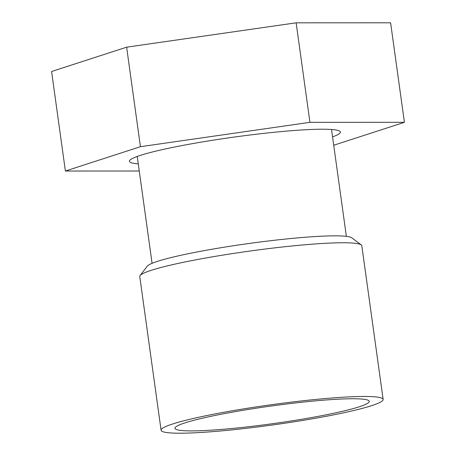 <?xml version="1.0" encoding="UTF-8"?>
<svg xmlns="http://www.w3.org/2000/svg" width="456" height="456" viewBox="0 0 456 456"><rect width="100%" height="100%" fill="white"/><g stroke="black" fill="none" stroke-linecap="round" stroke-linejoin="round"><path stroke-width="0.68" d="M223.092 430.738A112.09 10.112 -7.9 0 1 161.088 430.236A112.09 10.112 -7.9 0 1 270.727 404.814A112.09 10.112 -7.9 0 1 383.137 399.427A112.09 10.112 -7.9 0 1 223.092 430.738M229.22 428.748A98.08 8.846 -7.9 0 1 174.967 428.309A98.08 8.846 -7.9 0 1 270.898 406.068A98.08 8.846 -7.9 0 1 369.263 401.348A98.08 8.846 -7.9 0 1 229.22 428.748M140.095 275.572L147.242 266.196A103.683 9.354 -7.9 0 1 157.485 261.356A103.683 9.354 -7.9 0 1 267.723 241.059A103.683 9.354 -7.9 0 1 351.798 237.81L361.232 244.889A112.09 10.112 172.1 0 0 249.398 251.119A112.09 10.112 172.1 0 0 140.095 275.572A112.09 10.112 172.1 0 0 139.764 276.541L161.088 430.236M383.137 399.427L361.813 245.733A112.09 10.112 172.1 0 0 361.232 244.889M140.437 146.695L309.943 122.333L404.415 122.316L390.604 22.8L296.138 22.823L126.631 47.179L51.585 71.512L65.396 171.028L140.437 146.695L126.631 47.179M309.943 122.333L296.138 22.823M404.415 122.316L333.724 145.242M139.262 171.011L65.396 171.028M138.271 163.858A106.482 9.604 -7.9 0 1 129.43 161.31A106.482 9.604 -7.9 0 1 227.943 137.957A106.482 9.604 -7.9 0 1 340.375 132.035A106.482 9.604 -7.9 0 1 332.567 136.897M346.366 236.356L331.535 129.487M152.076 263.317L137.245 156.448"/></g></svg>
